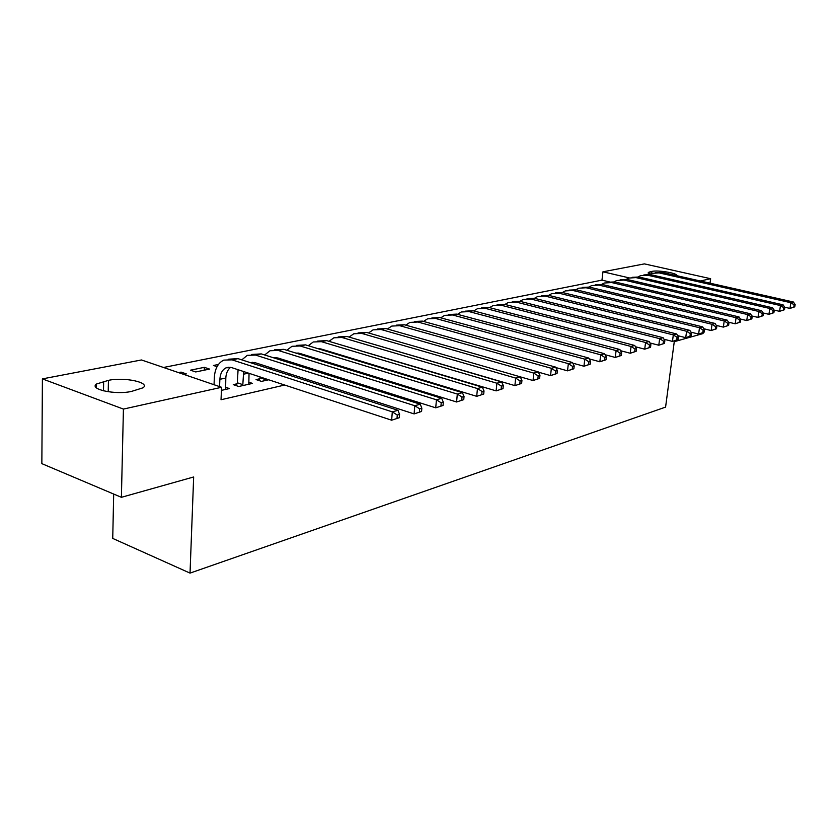 <?xml version="1.0" encoding="UTF-8"?>
<svg xmlns="http://www.w3.org/2000/svg" width="837" height="837" viewBox="0 0 837 837"><rect width="100%" height="100%" fill="white"/><g stroke="black" fill="none" stroke-linecap="round" stroke-linejoin="round"><path stroke-width="1.26" d="M609.252 281.849L601.97 280.133L163.518 367.485M601.97 280.133L602.943 271.805L644.417 263.885L710.634 278.711L700.328 280.991M113.686 494.039L112.733 538.421L190.03 573.115L665.582 407.106L674.266 341.684L703.049 333.576L703.185 332.624M190.03 573.115L193.661 476.975L121.396 497.314L41.85 463.646L42.405 378.889L141.474 359.962L221.564 387.29L123.426 409.084L42.405 378.889M334.423 365.037L336.129 364.65M241.412 359.743L241.966 359.638M289.194 375.175L291.956 374.557M190.47 370.184L195.712 371.952L209.574 369.086L204.343 367.338L190.47 370.184M237.007 383.796L233.261 384.633L238.754 386.485L252.502 383.409L248.62 382.111M221.564 387.29L221.031 399.741L284.685 385.03M305.118 380.312L307.859 379.684M328.031 375.018L330.238 374.516M350.148 369.912L351.843 369.525M371.513 364.984L372.737 364.702M392.155 360.213L392.93 360.036M221.439 390.366L229.432 388.577L225.404 387.207M178.574 372.622L181.064 372.109L186.316 373.898L183.826 374.411M259.669 378.774L256.049 379.579L261.51 381.379L268.687 379.778M218.447 364.451L213.445 365.476L217.045 366.669M312.211 370.017L314.419 369.515M264.68 354.972L270.027 350.734L278.24 350.452L283.795 349.322L274.39 349.856M355.882 360.224L357.085 359.952L353.821 358.958L353.779 359.575M649.91 274.358L648.309 272.433L651.939 271.387C658.269 269.88 678.137 273.291 676.83 275.687M629.236 277.894L602.943 271.805M710.017 283.178L710.634 278.711M121.396 497.314L123.426 409.084M131.576 391.392C115.768 395.127 88.576 389.31 96.517 383.995L108.444 380.354C124.19 376.849 150.618 382.457 143.064 387.793L131.576 391.392M181.022 373.459L181.064 372.109M204.228 370.195L204.343 367.338M225.613 389.435L225.812 378.021C226.105 373.114 227.727 369.556 230.656 367.338M219.556 386.61L219.869 379.307C220.257 373.511 222.339 369.672 226.116 367.788L231.703 367.621L391.653 420.205L392.302 411.867L232.048 359.858L223.782 360.109C218.07 362.913 214.921 368.688 214.345 377.445L214.042 384.727M399.291 417.726L391.653 420.205L399.291 417.726L399.552 414.388L397.272 415.026L397.01 418.364M397.272 415.026L392.302 411.867L397.993 410.308L238.001 358.644L228.166 359.219M397.993 410.308L399.552 414.388M248.809 384.235L249.049 373.312M236.379 385.69L237.342 382.791L242.835 384.643L243.64 371.534M242.835 384.643L242.5 385.648M238.074 369.713L237.342 382.791M250.326 362.62L255.17 362.703L414.106 413.907L414.775 405.715L255.536 355.076L247.302 355.338L241.788 359.868M252.795 363.425L254.019 362.421M421.576 411.469L414.106 413.907L421.576 411.469L421.848 408.205L419.651 408.812L419.379 412.086M419.651 408.812L414.775 405.715L420.268 404.208L261.29 353.905L251.675 354.459M420.268 404.208L421.848 408.205M271.47 369.452L271.544 367.987M259.072 380.573L260.004 377.78L265.465 379.579L265.507 378.732M265.465 379.579L265.13 380.573M260.045 376.932L260.004 377.78M266.145 367.725L266.396 366.324M273.49 357.765L277.832 357.964L435.732 407.828L436.433 399.783L278.24 350.452M275.603 358.435L276.597 357.671M443.045 405.453L435.732 407.828L443.045 405.453L443.328 402.241L441.214 402.827L440.932 406.05M441.214 402.827L436.433 399.783L441.716 398.328L283.795 349.322M260.83 364.534L260.642 365.957M441.716 398.328L443.328 402.241M293.243 364.011L293.327 362.85M287.353 374.578L287.436 373.103M282.006 371.356L281.923 372.831M288.169 362.411L288.399 361.302M295.942 353.088L299.751 353.381L456.594 401.98L457.305 394.06L300.18 345.984L291.998 346.288L286.829 350.264M297.658 353.622L298.432 353.078M463.75 399.647L456.594 401.98L463.75 399.647L464.043 396.487L462.003 397.052L461.71 400.222M462.003 397.052L457.305 394.06L462.411 392.668L305.547 344.886L296.34 345.409M282.854 359.544L282.676 360.674M462.411 392.668L464.043 396.487M308.591 368.866L308.665 367.694M303.256 365.989L303.182 367.161M309.502 357.294L309.7 356.457M317.715 348.59L320.948 348.945L476.713 396.33L477.446 388.546L321.398 341.663L313.258 341.977L308.257 345.712M314.325 358.791L314.409 357.922M319.023 348.987L319.556 348.631M483.723 394.049L476.713 396.33L483.723 394.049L484.016 390.942L482.049 391.486L481.756 394.604M482.049 391.486L477.446 388.546L482.363 387.196L326.597 340.607L317.589 341.098M304.155 354.742L304.009 355.589M482.363 387.196L484.016 390.942M334.225 364.974L334.068 364.011M329.161 363.394L329.213 362.505M323.835 360.841L323.783 361.73M330.165 352.387L330.333 351.791M338.891 344.279L496.132 390.879L496.885 383.22L341.935 337.478L333.837 337.813L329.004 341.318M334.748 353.779L334.831 353.162M503.006 388.64L496.132 390.879L503.006 388.64L503.309 385.585L501.405 386.108L501.101 389.174M501.405 386.108L496.885 383.22L501.635 381.923L346.968 336.453L338.148 336.934M324.798 350.107L324.672 350.713M501.635 381.923L503.309 385.585M349.081 358.152L349.123 357.514M343.777 355.882L343.735 356.52M359.575 340.157L514.891 385.616L515.655 378.083L361.825 333.429L353.769 333.775L349.092 337.081M521.629 383.419L514.891 385.616L521.629 383.419L521.932 380.416L520.101 380.919L519.798 383.932M520.101 380.919L515.655 378.083L520.258 376.828L366.7 332.435L358.058 332.906M520.258 376.828L521.932 380.416M539.624 378.376L539.949 375.415L538.17 375.907L537.856 378.868L539.624 378.376L533.023 380.532L533.807 373.114L381.097 329.506L373.072 329.862L368.562 332.969M520.258 376.838L533.023 380.532L537.856 378.868M538.17 375.907L533.807 373.114L538.243 371.9L385.815 328.543L377.341 328.993M538.243 371.9L539.949 375.415M557.034 373.49L557.358 370.582L555.642 371.053L555.318 373.972L557.034 373.49L550.558 375.614L551.353 368.311L399.772 325.698L391.789 326.074L387.426 329.004M538.369 372.141L550.558 375.614L555.318 373.972M555.642 371.053L551.353 368.311L555.653 367.129L404.355 324.766L396.382 325.143M555.653 367.129L557.358 370.582M573.879 368.772L574.203 365.905L572.55 366.365L572.226 369.243L573.879 368.772L567.528 370.843L568.333 363.656L417.883 322.015L409.942 322.391L405.736 325.154M555.873 367.579L567.528 370.843L572.226 369.243M572.55 366.365L568.333 363.656L572.487 362.515L422.329 321.105L414.399 321.492M572.487 362.515L574.203 365.905M590.19 364.2L590.524 361.375L588.913 361.814L588.578 364.65L590.19 364.2L583.954 366.24L584.77 359.157L435.46 318.437L427.561 318.824L423.501 321.429M572.822 363.164L583.954 366.24L588.578 364.65M588.913 361.814L584.77 359.157L588.788 358.048L439.77 317.558L431.882 317.945M588.788 358.048L590.524 361.375M605.988 359.774L606.323 356.98L604.764 357.42L604.429 360.213L605.988 359.774L599.857 361.772L600.684 354.794L452.514 314.963L444.667 315.361L440.743 317.819M589.227 358.885L599.857 361.772L604.429 360.213M604.764 357.42L600.684 354.794L604.586 353.727L456.699 314.105L448.862 314.513M604.586 353.727L606.323 356.98M621.295 355.484L621.629 352.733L620.123 353.151L619.788 355.903L621.295 355.484L615.279 357.451L616.105 350.567L469.076 311.594L461.271 311.992L457.494 314.325M605.109 354.721L615.279 357.451L619.788 355.903M620.123 353.151L616.105 350.567L619.893 349.531L473.146 310.757L465.393 311.155M619.893 349.531L621.629 352.733M636.141 351.32L636.476 348.61L635.011 349.019L634.676 351.728L636.141 351.32L630.219 353.256L631.067 346.476L485.167 308.309L477.404 308.727L473.763 310.925M620.52 350.682L630.219 353.256L634.676 351.728M635.011 349.019L631.067 346.476L634.728 345.472L489.111 307.503L481.453 307.89M634.728 345.472L636.476 348.61M650.537 347.282L650.883 344.614L649.46 345.011L649.114 347.679L650.537 347.282L644.72 349.186L645.568 342.5L500.798 305.128L493.087 305.547L489.572 307.629M635.45 346.759L644.72 349.186L649.114 347.679M649.46 345.011L645.568 342.5L649.125 341.527L504.638 304.344L497.073 304.72M649.125 341.527L650.883 344.614M664.505 343.369L664.85 340.732L663.479 341.119L663.134 343.756L664.505 343.369L658.792 345.231L659.65 338.65L516.01 302.031L508.341 302.46L504.952 304.427M649.93 342.95L658.792 345.231L663.134 343.756M663.479 341.119L659.65 338.65L663.103 337.698L519.746 301.268L512.254 301.634M663.103 337.698L664.85 340.732M678.075 339.56L678.42 336.966L677.081 337.342L676.735 339.937L678.075 339.56L672.456 341.402L673.314 334.905L530.794 299.018L523.177 299.458L519.913 301.32M663.992 339.247L672.456 341.402L676.735 339.937M677.081 337.342L673.314 334.905L676.673 333.984L534.424 298.286L527.028 298.642M676.673 333.984L678.42 336.966M691.257 335.867L691.603 333.304L690.305 333.67L689.95 336.233L691.257 335.867L685.723 337.677L686.591 331.264L545.18 296.089L537.616 296.528L534.466 298.296M677.646 335.637L685.723 337.677L689.95 336.233M690.305 333.67L686.591 331.264L689.845 330.374L548.716 295.367L541.403 295.723M689.845 330.374L691.603 333.304M704.063 332.279L704.409 329.747L703.143 330.102L702.798 332.634L704.063 332.279L698.623 334.057L699.491 327.738L559.189 293.243L551.667 293.682L548.643 295.356M690.902 332.143L698.623 334.057L702.798 332.634M703.143 330.102L699.491 327.738L702.651 326.869L562.631 292.542L555.402 292.877M702.651 326.869L704.409 329.747M716.503 328.784L716.859 326.294L715.625 326.639L715.279 329.129L716.503 328.784L711.157 330.542L712.025 324.306L572.822 290.46L565.352 290.91L562.443 292.49M703.781 328.732L711.157 330.542L715.279 329.129M715.625 326.639L712.025 324.306L715.101 323.459L576.18 289.78L569.024 290.115M715.101 323.459L716.859 326.294M728.619 325.394L728.964 322.936L727.771 323.26L727.416 325.729L728.619 325.394L723.346 327.121L724.214 320.958L586.109 287.761L578.681 288.21L575.877 289.707M716.315 325.405L723.346 327.121L727.416 325.729M727.771 323.26L724.214 320.958L727.217 320.142L589.374 287.091L582.301 287.415M727.217 320.142L728.964 322.936M740.389 322.088L740.745 319.661L739.584 319.985L739.228 322.412L740.389 322.088L735.2 323.793L736.079 317.715L599.051 285.124L591.675 285.574L588.976 286.997M728.493 322.172L735.2 323.793L739.228 322.412M739.584 319.985L736.079 317.715L738.998 316.92L602.242 284.475L595.243 284.8M738.998 316.92L740.745 319.661M751.856 318.876L752.212 316.48L751.071 316.794L750.726 319.19L751.856 318.876L746.74 320.55L747.619 314.555L611.669 282.55L604.345 283.011L601.74 284.36M740.337 319.023L746.74 320.55L750.726 319.19M751.071 316.794L747.619 314.555L750.465 313.781L614.776 281.923L607.85 282.236M750.465 313.781L752.212 316.48M763.02 315.748L763.365 313.383L762.266 313.687L761.911 316.062L763.02 315.748L757.977 317.401L758.856 311.479L623.973 280.05L616.691 280.51L614.18 281.797M751.867 315.957L757.977 317.401L761.911 316.062M762.266 313.687L758.856 311.479L761.628 310.715L626.997 279.432L620.144 279.746M761.628 310.715L763.365 313.383M773.88 312.703L774.235 310.36L773.168 310.663L772.813 312.996L773.88 312.703L768.921 314.325L769.81 308.476L635.974 277.602L628.733 278.072L626.317 279.296M763.093 312.965L768.921 314.325L772.813 312.996M773.168 310.663L769.81 308.476L772.499 307.744L638.924 277.005L632.144 277.309M772.499 307.744L774.235 310.36M784.478 309.732L784.834 307.42L783.777 307.713L783.432 310.025L784.478 309.732L779.582 311.333L780.471 305.557L647.681 275.216L640.493 275.687L638.16 276.848M774.037 310.056L779.582 311.333L783.432 310.025M783.777 307.713L780.471 305.557L783.087 304.835L650.558 274.63L643.852 274.934M783.087 304.835L784.834 307.42M794.794 306.834L795.15 304.553L794.125 304.846L793.779 307.127L794.794 306.834L789.971 308.414L790.86 302.712L659.106 272.893L651.96 273.364L649.721 274.473M784.687 307.21L789.971 308.414L793.779 307.127M794.125 304.846L790.86 302.712L793.413 302.011L661.921 272.318L655.277 272.621M793.413 302.011L795.15 304.553M103.652 381.316L103.474 390.848M108.444 380.354L108.224 391.779M651.939 271.387L651.667 273.479M650.004 271.774L649.69 274.254M219.869 379.307L225.812 378.021M232.048 359.858L238.001 358.644M243.326 374.244L248.474 373.124M255.536 355.076L261.29 353.905M269.075 368.678L271.533 368.144M292.207 363.687L293.274 363.457M300.18 345.984L305.547 344.886M321.398 341.663L326.597 340.607M341.935 337.478L346.968 336.453M361.825 333.429L366.7 332.435M381.097 329.506L385.815 328.543M399.772 325.698L404.355 324.766M417.883 322.015L422.329 321.105M435.46 318.437L439.77 317.558M452.514 314.963L456.699 314.105M469.076 311.594L473.146 310.757M485.167 308.309L489.111 307.503M500.798 305.128L504.638 304.344M516.01 302.031L519.746 301.268M530.794 299.018L534.424 298.286M545.18 296.089L548.716 295.367M559.189 293.243L562.631 292.542M572.822 290.46L576.18 289.78M586.109 287.761L589.374 287.091M599.051 285.124L602.242 284.475M611.669 282.55L614.776 281.923M623.973 280.05L626.997 279.432M635.974 277.602L638.924 277.005M647.681 275.216L650.558 274.63M659.106 272.893L661.921 272.318M96.517 383.995L96.443 387.866M648.309 272.433L648.215 273.228M226.116 367.788L229.045 367.181M250.556 362.693L252.523 362.285M273.772 357.849L275.195 357.556M296.214 353.172L297.125 352.984"/></g></svg>
